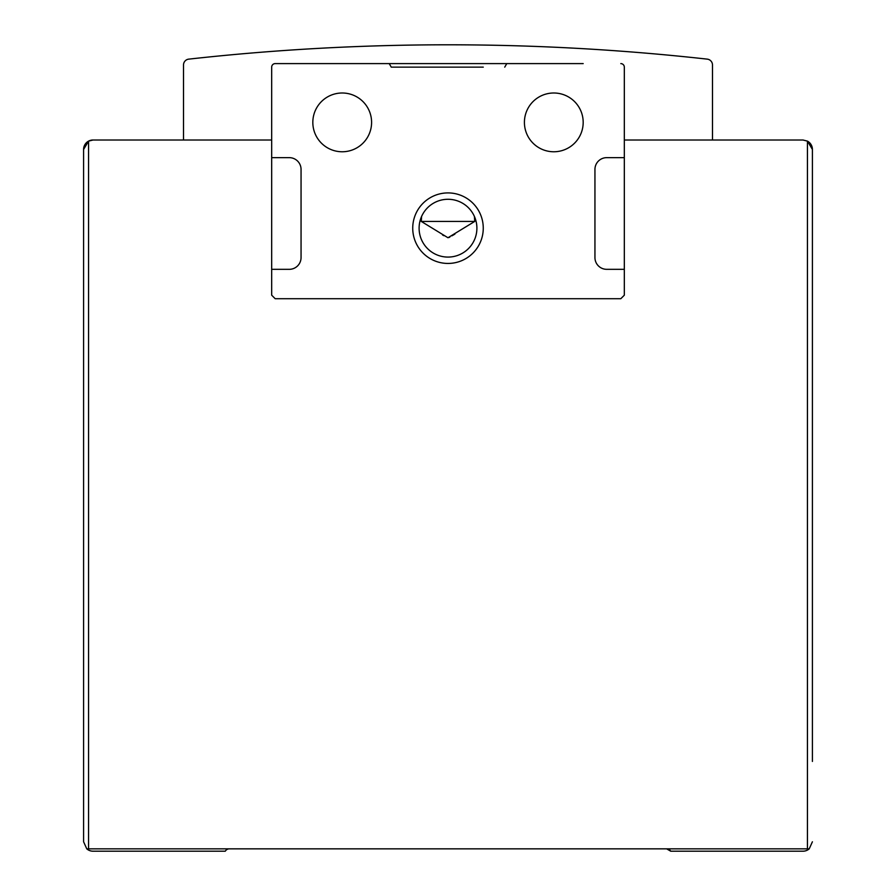 <?xml version="1.0" encoding="UTF-8"?>
<svg xmlns="http://www.w3.org/2000/svg" width="896" height="896" viewBox="0 0 896 896"><rect width="100%" height="100%" fill="white"/><g stroke="black" fill="none" stroke-linecap="round" stroke-linejoin="round"><path stroke-width="1.34" d="M83.597 398.63L83.597 149.419A9.408 9.408 0 0 1 92.994 140.011L88.57 141.12L83.597 149.419L83.597 841.792L86.778 848.848A9.408 9.408 0 0 0 92.994 851.2L225.288 851.2A4.704 4.704 0 0 1 229.354 848.848M624.322 157.651L624.322 269.326L606.693 269.326A11.76 11.76 0 0 1 594.944 257.566L594.944 169.4A11.76 11.76 0 0 1 606.693 157.651L624.322 157.651L624.322 67.133L624.322 140.011L803.006 140.011L807.43 141.12L812.403 149.419L807.43 141.12A9.408 9.408 0 0 1 812.403 149.419L812.403 216.429M812.403 251.686L812.403 398.63M807.43 141.12L807.43 848.848L809.222 848.848A9.408 9.408 0 0 1 803.006 851.2L670.712 851.2A4.704 4.704 0 0 0 666.646 848.848L670.712 851.2M807.43 848.848L86.778 848.848L83.597 841.792M809.222 848.848L812.403 841.792L809.222 848.848M118.854 140.011L271.678 140.011L271.678 67.133L271.678 295.187L275.195 298.715L620.805 298.715L624.322 295.187L624.322 269.326M142.363 140.011L92.994 140.011M803.006 140.011L753.637 140.011M812.403 149.419L812.403 761.443M812.403 445.648L812.403 517.776M812.403 632.128L812.403 647.08M88.57 848.848L88.57 141.12L83.597 149.419M712.488 140.011L712.488 64.982A5.88 5.88 0 0 0 707.258 59.136A2351.026 2351.026 0 0 0 188.742 59.136A5.88 5.88 0 0 0 183.512 64.982L183.512 140.011M483.269 67.133L391.261 67.133L389.222 63.605L524.406 63.605M583.184 63.605L506.778 63.605L504.739 67.133M289.307 157.651A11.76 11.76 0 0 1 301.056 169.4A11.76 11.76 0 0 0 289.307 157.651L271.678 157.651M391.261 67.133L412.731 67.133M421.602 216.429L421.266 221.424L474.734 221.424L474.398 216.429M421.266 221.424L447.966 237.742L474.734 221.424M389.222 63.605L275.195 63.605A3.528 3.528 0 0 0 271.678 67.133M301.056 169.4L301.056 257.566A11.76 11.76 0 0 1 289.307 269.326L271.678 269.326M606.693 157.651A11.76 11.76 0 0 0 594.944 169.4M624.322 67.133A3.528 3.528 0 0 0 620.805 63.605M412.731 228.178A35.269 35.269 0 0 1 465.629 197.635A35.269 35.269 0 0 1 465.629 258.72A35.269 35.269 0 0 1 412.731 228.178M371.594 122.382A29.389 29.389 0 0 0 327.51 96.936A29.389 29.389 0 0 0 327.51 147.829A29.389 29.389 0 0 0 371.594 122.382M583.184 122.382A29.389 29.389 0 0 0 539.101 96.936A29.389 29.389 0 0 0 539.101 147.829A29.389 29.389 0 0 0 583.184 122.382M419.104 228.178A28.896 28.896 0 0 1 462.448 203.157A28.896 28.896 0 0 1 462.448 253.21A28.896 28.896 0 0 1 419.104 228.178M449.053 237.496L449.938 236.981L449.053 237.496M451.954 235.827L454.91 234.114L451.954 235.827M443.811 235.682L442.534 234.954L443.811 235.682"/></g></svg>
